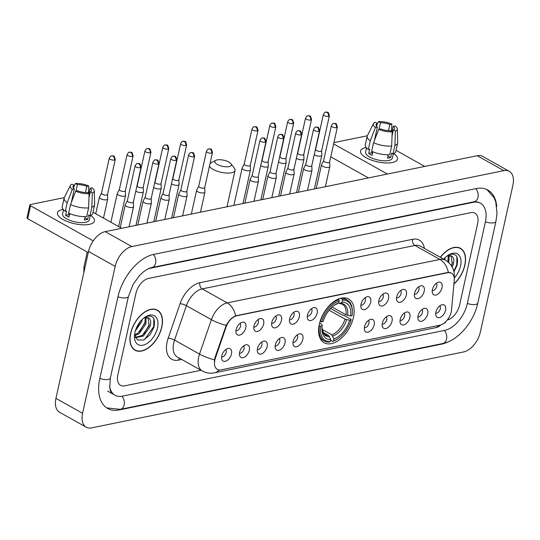 <?xml version="1.0" encoding="UTF-8"?>
<svg xmlns="http://www.w3.org/2000/svg" width="540" height="540" viewBox="0 0 540 540"><rect width="100%" height="100%" fill="white"/><g stroke="black" fill="none" stroke-linecap="round" stroke-linejoin="round"><path stroke-width="0.81" d="M353.444 317.399A25.07 14.803 119.2 0 0 348.624 299.012A25.07 14.803 119.2 0 0 319.302 324.365A25.07 14.803 119.2 0 0 324.128 342.752A25.07 14.803 119.2 0 0 353.444 317.399M414.551 293.234A7.094 4.192 -60.8 0 1 420.889 285.788A7.094 4.192 -60.8 0 1 424.211 291.263A7.094 4.192 -60.8 0 1 419.553 298.046A7.094 4.192 -60.8 0 1 414.659 296.912A7.094 4.192 -60.8 0 1 414.551 293.234M414.382 294.253A4.259 2.511 119.2 0 0 418.945 289.791A4.259 2.511 119.2 0 0 418.48 286.936M396.704 296.879A7.094 4.192 -60.8 0 1 403.043 289.426A7.094 4.192 -60.8 0 1 406.37 294.901A7.094 4.192 -60.8 0 1 401.713 301.691A7.094 4.192 -60.8 0 1 396.819 300.55A7.094 4.192 -60.8 0 1 396.704 296.879M396.542 297.898A4.259 2.511 119.2 0 0 401.105 293.436A4.259 2.511 119.2 0 0 400.633 290.581M378.864 300.517A7.094 4.192 -60.8 0 1 385.202 293.072A7.094 4.192 -60.8 0 1 388.523 298.546A7.094 4.192 -60.8 0 1 383.873 305.329A7.094 4.192 -60.8 0 1 378.972 304.196A7.094 4.192 -60.8 0 1 378.864 300.517M378.695 301.536A4.259 2.511 119.2 0 0 383.265 297.074A4.259 2.511 119.2 0 0 382.793 294.219M361.024 304.162A7.094 4.192 -60.8 0 1 367.362 296.716A7.094 4.192 -60.8 0 1 370.683 302.184A7.094 4.192 -60.8 0 1 366.026 308.975A7.094 4.192 -60.8 0 1 361.132 307.834A7.094 4.192 -60.8 0 1 361.024 304.162M360.855 305.181A4.259 2.511 119.2 0 0 365.418 300.719A4.259 2.511 119.2 0 0 364.952 297.864M307.496 315.083A7.094 4.192 -60.8 0 1 313.834 307.638A7.094 4.192 -60.8 0 1 317.156 313.112A7.094 4.192 -60.8 0 1 312.505 319.896A7.094 4.192 -60.8 0 1 307.604 318.762A7.094 4.192 -60.8 0 1 307.496 315.083M307.328 316.103A4.259 2.511 119.2 0 0 311.897 311.641A4.259 2.511 119.2 0 0 311.425 308.792M289.649 318.728A7.094 4.192 -60.8 0 1 295.994 311.283A7.094 4.192 -60.8 0 1 299.315 316.757A7.094 4.192 -60.8 0 1 294.658 323.541A7.094 4.192 -60.8 0 1 289.764 322.4A7.094 4.192 -60.8 0 1 289.649 318.728M289.487 319.748A4.259 2.511 119.2 0 0 294.05 315.286A4.259 2.511 119.2 0 0 293.584 312.431M271.809 322.367A7.094 4.192 -60.8 0 1 278.147 314.921A7.094 4.192 -60.8 0 1 281.475 320.396A7.094 4.192 -60.8 0 1 276.818 327.186A7.094 4.192 -60.8 0 1 271.924 326.045A7.094 4.192 -60.8 0 1 271.809 322.367M271.647 323.393A4.259 2.511 119.2 0 0 276.21 318.924A4.259 2.511 119.2 0 0 275.738 316.076M253.969 326.012A7.094 4.192 -60.8 0 1 260.307 318.566A7.094 4.192 -60.8 0 1 263.628 324.041A7.094 4.192 -60.8 0 1 258.977 330.824A7.094 4.192 -60.8 0 1 254.077 329.69A7.094 4.192 -60.8 0 1 253.969 326.012M253.8 327.031A4.259 2.511 119.2 0 0 258.37 322.569A4.259 2.511 119.2 0 0 257.897 319.714M236.129 329.656A7.094 4.192 -60.8 0 1 242.467 322.204A7.094 4.192 -60.8 0 1 245.788 327.679A7.094 4.192 -60.8 0 1 241.13 334.469A7.094 4.192 -60.8 0 1 236.237 333.329A7.094 4.192 -60.8 0 1 236.129 329.656M235.96 330.676A4.259 2.511 119.2 0 0 240.523 326.214A4.259 2.511 119.2 0 0 240.057 323.359M432.392 289.589A7.094 4.192 -60.8 0 1 438.73 282.143A7.094 4.192 -60.8 0 1 442.051 287.618A7.094 4.192 -60.8 0 1 437.4 294.408A7.094 4.192 -60.8 0 1 432.5 293.267A7.094 4.192 -60.8 0 1 432.392 289.589M432.223 290.615A4.259 2.511 119.2 0 0 436.793 286.146A4.259 2.511 119.2 0 0 436.32 283.298M418.061 315.819A7.094 4.192 -60.8 0 1 424.4 308.367A7.094 4.192 -60.8 0 1 427.721 313.841A7.094 4.192 -60.8 0 1 423.063 320.632A7.094 4.192 -60.8 0 1 418.169 319.491A7.094 4.192 -60.8 0 1 418.061 315.819M417.893 316.838A4.259 2.511 119.2 0 0 422.456 312.377A4.259 2.511 119.2 0 0 421.99 309.521M400.214 319.457A7.094 4.192 -60.8 0 1 406.559 312.012A7.094 4.192 -60.8 0 1 409.88 317.486A7.094 4.192 -60.8 0 1 405.223 324.27A7.094 4.192 -60.8 0 1 400.329 323.136A7.094 4.192 -60.8 0 1 400.214 319.457M400.052 320.476A4.259 2.511 119.2 0 0 404.615 316.015A4.259 2.511 119.2 0 0 404.15 313.16M382.374 323.102A7.094 4.192 -60.8 0 1 388.712 315.657A7.094 4.192 -60.8 0 1 392.04 321.125A7.094 4.192 -60.8 0 1 387.382 327.915A7.094 4.192 -60.8 0 1 382.489 326.774A7.094 4.192 -60.8 0 1 382.374 323.102M382.205 324.122A4.259 2.511 119.2 0 0 386.775 319.66A4.259 2.511 119.2 0 0 386.303 316.805M364.534 326.74A7.094 4.192 -60.8 0 1 370.872 319.295A7.094 4.192 -60.8 0 1 374.193 324.769A7.094 4.192 -60.8 0 1 369.542 331.553A7.094 4.192 -60.8 0 1 364.642 330.419A7.094 4.192 -60.8 0 1 364.534 326.74M364.365 327.76A4.259 2.511 119.2 0 0 368.935 323.298A4.259 2.511 119.2 0 0 368.462 320.45M293.166 341.307A7.094 4.192 -60.8 0 1 299.504 333.862A7.094 4.192 -60.8 0 1 302.825 339.336A7.094 4.192 -60.8 0 1 298.168 346.127A7.094 4.192 -60.8 0 1 293.274 344.986A7.094 4.192 -60.8 0 1 293.166 341.307M292.997 342.333A4.259 2.511 119.2 0 0 297.56 337.865A4.259 2.511 119.2 0 0 297.094 335.016M275.319 344.952A7.094 4.192 -60.8 0 1 281.664 337.507A7.094 4.192 -60.8 0 1 284.985 342.981A7.094 4.192 -60.8 0 1 280.328 349.765A7.094 4.192 -60.8 0 1 275.434 348.631A7.094 4.192 -60.8 0 1 275.319 344.952M275.157 345.971A4.259 2.511 119.2 0 0 279.72 341.51A4.259 2.511 119.2 0 0 279.254 338.654M257.479 348.597A7.094 4.192 -60.8 0 1 263.817 341.145A7.094 4.192 -60.8 0 1 267.138 346.619A7.094 4.192 -60.8 0 1 262.487 353.41A7.094 4.192 -60.8 0 1 257.594 352.269A7.094 4.192 -60.8 0 1 257.479 348.597M257.31 349.616A4.259 2.511 119.2 0 0 261.88 345.154A4.259 2.511 119.2 0 0 261.407 342.299M239.638 352.235A7.094 4.192 -60.8 0 1 245.977 344.79A7.094 4.192 -60.8 0 1 249.298 350.264A7.094 4.192 -60.8 0 1 244.647 357.048A7.094 4.192 -60.8 0 1 239.747 355.914A7.094 4.192 -60.8 0 1 239.638 352.235M239.47 353.255A4.259 2.511 119.2 0 0 244.04 348.793A4.259 2.511 119.2 0 0 243.567 345.938M221.792 355.88A7.094 4.192 -60.8 0 1 228.137 348.435A7.094 4.192 -60.8 0 1 231.458 353.902A7.094 4.192 -60.8 0 1 226.8 360.693A7.094 4.192 -60.8 0 1 221.906 359.552A7.094 4.192 -60.8 0 1 221.792 355.88M221.63 356.9A4.259 2.511 119.2 0 0 226.193 352.438A4.259 2.511 119.2 0 0 225.727 349.582M435.901 312.174A7.094 4.192 -60.8 0 1 442.24 304.729A7.094 4.192 -60.8 0 1 445.561 310.203A7.094 4.192 -60.8 0 1 440.91 316.987A7.094 4.192 -60.8 0 1 436.016 315.853A7.094 4.192 -60.8 0 1 435.901 312.174M435.733 313.193A4.259 2.511 119.2 0 0 440.303 308.732A4.259 2.511 119.2 0 0 439.83 305.876M451.555 309.805A12.771 7.54 -60.8 0 1 451.238 311.789A12.771 7.54 -60.8 0 1 439.972 325.168L220.968 369.873A12.771 7.54 -60.8 0 1 217.303 369.414A12.771 7.54 -60.8 0 1 215.419 358.007L226.064 327.119A12.771 7.54 -60.8 0 1 236.756 315.785L447.808 272.7A12.771 7.54 -60.8 0 1 451.474 273.159A12.771 7.54 -60.8 0 1 454.241 280.543L451.555 309.805M453.924 284.047A22.936 13.547 119.2 0 0 464.9 265.133A22.936 13.547 119.2 0 0 460.485 248.306A22.936 13.547 119.2 0 0 440.33 257.303M161.838 326.99A22.936 13.547 119.2 0 0 157.424 310.169A22.936 13.547 119.2 0 0 130.599 333.369A22.936 13.547 119.2 0 0 135.007 350.197A22.936 13.547 119.2 0 0 161.838 326.99M214.292 361.591L214.94 357.737L226.22 325.357C228.818 320.591 231.944 317.412 235.609 315.839L447.478 272.518L451.292 273.058M117.842 374.942A14.189 8.377 119.2 0 0 120.575 385.351A14.189 8.377 119.2 0 0 124.646 385.857L201.035 370.264L124.646 385.857A14.189 8.377 119.2 0 1 120.575 385.351A14.189 8.377 119.2 0 1 117.842 374.942L135.938 293.308L117.842 374.942M447.572 319.923A14.189 8.377 119.2 0 0 459.554 305.188L477.65 223.56A14.189 8.377 119.2 0 0 474.923 213.151A14.189 8.377 119.2 0 0 470.846 212.645L148.46 278.451A14.189 8.377 119.2 0 0 135.938 293.308A14.189 8.377 119.2 0 1 148.46 278.451L470.846 212.645A14.189 8.377 119.2 0 1 474.923 213.151A14.189 8.377 119.2 0 1 477.65 223.56L459.554 305.188A14.189 8.377 119.2 0 1 447.572 319.923M133.751 349.319A22.936 13.547 119.2 0 0 134.156 349.448M453.944 283.824A22.7 13.405 119.2 0 0 464.738 265.167A22.7 13.405 119.2 0 0 460.37 248.515A22.7 13.405 119.2 0 0 440.451 257.377M445.244 257.607L444.764 259.787M449.084 255.609L448.828 262.67M448.274 255.724L447.856 261.819M447.066 255.919L451.69 256.122A11.826 6.986 119.2 0 0 446.864 256.176M452.216 267.104L453.256 264.398C454.322 260.24 453.803 257.479 451.69 256.122L451.724 256.135M451.143 255.872L452.203 263.803L451.467 265.835M453.944 271.796L457.029 265.37C458.669 256.507 456.138 252.923 449.442 254.617L448.207 255.211M454.235 278.073A16.551 9.774 119.2 0 0 460.553 266.018A16.551 9.774 119.2 0 0 448.544 254.981A16.551 9.774 119.2 0 0 443.745 259.22M456.874 256.79L456.793 264.688L453.809 271.222M452.527 262.447L451.346 265.653M448.301 260.078L447.755 261.738M365.681 147.616A18.92 6.932 -167.5 0 1 366.208 147.514A18.92 6.932 -167.5 0 0 365.681 147.616A18.92 6.932 -167.5 0 0 364.473 156.688A18.92 6.932 -167.5 0 0 391.487 162.682A18.92 6.932 -167.5 0 0 392.324 162.533A18.92 6.932 -167.5 0 1 371.365 160.063A18.92 6.932 -167.5 0 1 360.531 150.977A18.92 6.932 -167.5 0 1 365.681 147.616M393.788 153.63A18.92 6.932 -167.5 0 1 392.324 162.533A18.92 6.932 -167.5 0 0 397.474 159.165A18.92 6.932 -167.5 0 0 393.788 153.63M424.751 166.421L396.036 150.336M333.936 142.594L367.349 135.769M387.396 174.042L333.639 143.944M330.777 156.83L368.429 177.917M379.013 129.269L380.45 122.776A9.457 3.463 -167.5 0 1 389.86 124.511L388.503 130.646M392.006 131.706L393.188 126.374A9.457 3.463 -167.5 0 1 394.524 128.763A9.457 3.463 -167.5 0 1 393.35 129.998L392.033 135.925M371.702 152.712A9.457 3.463 -167.5 0 1 372.053 152.631A9.457 3.463 -167.5 0 1 372.654 152.53M393.329 153.833L392.391 158.038A13.716 5.022 -167.5 0 1 388.658 160.481A13.716 5.022 -167.5 0 1 373.464 158.692A13.716 5.022 -167.5 0 1 365.614 152.105L366.545 147.893M393.188 126.374L395.172 125.969A12.299 4.502 -167.5 0 1 397.332 128.959L397.717 142.459A15.606 5.717 -167.5 0 1 397.67 142.985L395.766 151.578A15.606 5.717 -167.5 0 1 392.999 153.954L391.649 153.198L390.697 157.491A13.716 5.022 -167.5 0 1 389.232 157.903A13.716 5.022 -167.5 0 1 387.477 158.146L388.24 154.71M374.375 140.643L377.386 127.055L375.408 127.46L370.258 140.819L368.354 149.411L369.664 149.141L368.712 153.441A13.716 5.022 -167.5 0 0 372.04 155.304L372.823 151.767M389.779 154.609A15.606 5.717 -167.5 0 1 371.689 151.274L373.592 142.681L378.736 129.323L380.72 128.918A9.457 3.463 -167.5 0 0 390.13 130.653L392.175 131.8L391.682 146.016L389.779 154.609M368.354 149.411A15.606 5.717 -167.5 0 1 365.29 144.821L367.193 136.228A15.606 5.717 -167.5 0 1 367.369 135.729L373.424 123.66A12.299 4.502 -167.5 0 1 375.185 122.283L377.231 123.431L376.596 126.286M392.999 153.954L394.902 145.361L395.395 131.146L393.35 129.998M397.67 142.985A15.606 5.717 -167.5 0 1 394.902 145.361M391.682 146.016A15.606 5.717 -167.5 0 1 373.592 142.681M370.258 140.819A15.606 5.717 -167.5 0 1 367.193 136.228M397.332 128.959A12.299 4.502 -167.5 0 1 395.395 131.146M392.175 131.8A12.299 4.502 -167.5 0 1 378.736 129.323M375.408 127.46A12.299 4.502 -167.5 0 1 373.424 123.66M377.386 127.055A9.457 3.463 -167.5 0 1 376.056 124.666A9.457 3.463 -167.5 0 1 377.231 123.431M380.45 122.776L378.405 121.628L376.886 124.976M378.405 121.628A12.299 4.502 -167.5 0 1 391.844 124.106L389.86 124.511M391.507 131.429L391.844 124.106M371.986 151.409L371.675 152.834A9.457 3.463 12.5 0 0 372.458 153.4M390.697 157.491L387.963 155.959M371.675 152.834L368.712 153.441M130.754 333.335A22.7 13.405 119.2 0 0 135.122 349.988A22.7 13.405 119.2 0 0 161.676 327.024A22.7 13.405 119.2 0 0 157.309 310.372A22.7 13.405 119.2 0 0 130.754 333.335M142.182 319.471L141.737 321.523L135.338 330.953M146.023 317.466L145.969 323.892L139.178 333.619L134.723 335.644M145.213 317.588L144.909 323.298L138.119 333.025L134.582 334.834M144.005 317.783L148.628 317.979A11.826 6.986 119.2 0 0 143.802 318.04M135.419 337.662L143.404 335.988L150.194 326.255C151.268 322.103 150.741 319.343 148.628 317.979L148.662 317.999M148.082 317.729L149.141 325.667L142.344 335.394L135.284 337.372M140.609 321.165L136.12 328.691M134.568 334.726L137.572 339.998L143.572 340.018L149.891 334.976L153.968 327.233C155.608 318.371 153.077 314.786 146.381 316.474L145.152 317.075M157.491 327.881A16.551 9.774 119.2 0 0 145.483 316.845A16.551 9.774 119.2 0 0 134.946 332.485A16.551 9.774 119.2 0 0 134.46 336.528A16.551 9.774 119.2 0 0 144.477 344.756A16.551 9.774 119.2 0 0 157.491 327.881M153.819 318.647L153.731 326.545L144.626 339.518M149.465 324.304L143.802 334.193M145.24 321.941L139.57 331.823M140.393 321.428L136.202 328.489M217.087 159.901A8.512 3.119 12.5 0 0 215.71 160.367A8.512 3.119 12.5 0 0 218.187 164.903A8.512 3.119 12.5 0 0 229.075 166.617A8.512 3.119 12.5 0 0 230.985 163.755A8.512 3.119 12.5 0 0 217.087 159.901M230.985 163.755L234.428 168.325A13.244 4.853 -167.5 0 1 235.055 170.424A13.244 4.853 -167.5 0 1 231.451 172.773A13.244 4.853 -167.5 0 1 218.592 171.646A13.244 4.853 -167.5 0 1 209.459 166.199M210.074 163.424A13.244 4.853 -167.5 0 1 210.661 163.053L215.71 160.367M340.747 298.262L342.016 298.978L342.495 300.213A22.511 13.298 119.2 0 1 352.363 312.248A22.511 13.298 119.2 0 1 352.094 315.623L350.608 315.927A20.338 12.008 119.2 0 0 342.05 302.204L340.106 303.318L338.425 303.095M332.12 307.064L345.971 314.82L350.608 315.927M330.676 308.482L342.785 315.259L344 315.421L351.128 319.41L351.142 319.916A22.511 13.298 119.2 0 1 337.372 339.019L336.744 339.41A23.456 13.858 119.2 0 1 332.62 341.381L330.548 340.22M319.343 325.904A23.456 13.858 119.2 0 0 324.25 340.976A23.456 13.858 119.2 0 0 329.4 342.036L330.257 341.55A22.511 13.298 119.2 0 1 320.652 326.14L319.032 325.728M320.072 321.482L321.604 321.847A22.511 13.298 119.2 0 1 339.275 300.875L338.796 299.632A23.456 13.858 119.2 0 0 320.294 321.604M338.796 299.632L338.04 299.207M352.363 312.248L352.363 311.513A23.456 13.858 119.2 0 0 347.173 300.038A23.456 13.858 119.2 0 0 342.016 298.978M320.652 326.14L322.144 325.836A20.338 12.008 119.2 0 0 321.935 328.678A20.338 12.008 119.2 0 0 330.696 339.559L330.257 341.55M339.275 300.875L338.83 302.859A20.338 12.008 119.2 0 0 335.475 304.493A20.338 12.008 119.2 0 0 323.096 321.543L321.604 321.847M342.05 302.204L342.495 300.213M330.696 339.559L328.583 335.455L323.021 332.336M319.653 322.954L322.103 324.689L322.144 325.836M336.515 304.121L338.83 302.859M347.625 315.38A18.191 10.746 119.2 0 0 340.106 303.318L339.518 303.487L342.238 304.108A17.496 10.334 119.2 0 1 345.971 314.82M332.62 341.381L333.477 340.889A22.511 13.298 119.2 0 0 337.372 339.019M333.477 340.889L333.916 338.904A20.338 12.008 119.2 0 0 349.65 320.22L351.142 319.916M322.103 329.366L331.803 334.8L333.916 338.904M349.65 320.22L345.019 319.113L329.144 310.223M314.226 154.663A4.259 1.559 12.5 0 0 314.766 155.014A4.259 1.559 12.5 0 0 320.666 156.101A4.259 1.559 12.5 0 0 321.82 155.338A4.259 1.559 12.5 0 0 321.833 155.189L321.631 150.734M315.657 149.351A3.071 1.127 12.5 0 0 315.617 149.459A3.071 1.127 12.5 0 0 316.528 150.552A3.071 1.127 12.5 0 0 320.78 151.335A3.071 1.127 12.5 0 0 321.617 150.788A3.071 1.127 12.5 0 0 321.631 150.68M296.386 158.308A4.259 1.559 12.5 0 0 296.926 158.652A4.259 1.559 12.5 0 0 302.819 159.739A4.259 1.559 12.5 0 0 303.98 158.983A4.259 1.559 12.5 0 0 303.993 158.828L303.791 154.379M297.817 152.996A3.071 1.127 12.5 0 0 297.776 153.097A3.071 1.127 12.5 0 0 298.681 154.19A3.071 1.127 12.5 0 0 302.94 154.98A3.071 1.127 12.5 0 0 303.777 154.433A3.071 1.127 12.5 0 0 303.791 154.319M278.539 161.946A4.259 1.559 12.5 0 0 279.086 162.297A4.259 1.559 12.5 0 0 284.978 163.384A4.259 1.559 12.5 0 0 286.139 162.628A4.259 1.559 12.5 0 0 286.153 162.472L285.95 158.018M279.97 156.634A3.071 1.127 12.5 0 0 279.936 156.742A3.071 1.127 12.5 0 0 280.841 157.835A3.071 1.127 12.5 0 0 285.1 158.618A3.071 1.127 12.5 0 0 285.937 158.072A3.071 1.127 12.5 0 0 285.944 157.964M260.699 165.591A4.259 1.559 12.5 0 0 261.238 165.935A4.259 1.559 12.5 0 0 267.138 167.022A4.259 1.559 12.5 0 0 268.292 166.266A4.259 1.559 12.5 0 0 268.306 166.111L268.103 161.663M262.13 160.279A3.071 1.127 12.5 0 0 262.089 160.387A3.071 1.127 12.5 0 0 263 161.474A3.071 1.127 12.5 0 0 267.26 162.263A3.071 1.127 12.5 0 0 268.097 161.717A3.071 1.127 12.5 0 0 268.103 161.602M244.262 163.971L242.197 167.92A4.259 1.559 12.5 0 0 242.143 168.068A4.259 1.559 12.5 0 0 243.398 169.58A4.259 1.559 12.5 0 0 249.298 170.667A4.259 1.559 12.5 0 0 250.452 169.911A4.259 1.559 12.5 0 0 250.466 169.756L250.263 165.301M244.289 163.924A3.071 1.127 12.5 0 0 244.249 164.025A3.071 1.127 12.5 0 0 245.153 165.119A3.071 1.127 12.5 0 0 249.413 165.901A3.071 1.127 12.5 0 0 250.25 165.355A3.071 1.127 12.5 0 0 250.263 165.247M171.491 183.796A4.259 1.559 12.5 0 0 172.031 184.147A4.259 1.559 12.5 0 0 177.923 185.234A4.259 1.559 12.5 0 0 179.084 184.478A4.259 1.559 12.5 0 0 179.098 184.322L178.895 179.867M172.922 178.49A3.071 1.127 12.5 0 0 172.881 178.591A3.071 1.127 12.5 0 0 173.785 179.685A3.071 1.127 12.5 0 0 178.045 180.468A3.071 1.127 12.5 0 0 178.882 179.921A3.071 1.127 12.5 0 0 178.888 179.813M153.644 187.441A4.259 1.559 12.5 0 0 154.19 187.792A4.259 1.559 12.5 0 0 160.083 188.879A4.259 1.559 12.5 0 0 161.244 188.116A4.259 1.559 12.5 0 0 161.258 187.967L161.055 183.512M155.075 182.129A3.071 1.127 12.5 0 0 155.041 182.237A3.071 1.127 12.5 0 0 155.945 183.33A3.071 1.127 12.5 0 0 160.205 184.113A3.071 1.127 12.5 0 0 161.042 183.566A3.071 1.127 12.5 0 0 161.048 183.458M135.803 191.086A4.259 1.559 12.5 0 0 136.343 191.43A4.259 1.559 12.5 0 0 142.243 192.517A4.259 1.559 12.5 0 0 143.397 191.761A4.259 1.559 12.5 0 0 143.411 191.606L143.208 187.157M137.234 185.774A3.071 1.127 12.5 0 0 137.194 185.875A3.071 1.127 12.5 0 0 138.105 186.968A3.071 1.127 12.5 0 0 142.364 187.758A3.071 1.127 12.5 0 0 143.195 187.211A3.071 1.127 12.5 0 0 143.208 187.097M119.367 189.466L117.302 193.415A4.259 1.559 12.5 0 0 117.248 193.563A4.259 1.559 12.5 0 0 118.503 195.075A4.259 1.559 12.5 0 0 124.396 196.162A4.259 1.559 12.5 0 0 125.557 195.406A4.259 1.559 12.5 0 0 125.57 195.251L125.368 190.796M119.394 189.412A3.071 1.127 12.5 0 0 119.353 189.52A3.071 1.127 12.5 0 0 120.258 190.613A3.071 1.127 12.5 0 0 124.517 191.396A3.071 1.127 12.5 0 0 125.354 190.85A3.071 1.127 12.5 0 0 125.368 190.742M101.52 193.111L99.455 197.06A4.259 1.559 12.5 0 0 99.4 197.201A4.259 1.559 12.5 0 0 100.663 198.713A4.259 1.559 12.5 0 0 106.556 199.8A4.259 1.559 12.5 0 0 107.717 199.044A4.259 1.559 12.5 0 0 107.73 198.889L107.528 194.441M101.547 193.057A3.071 1.127 12.5 0 0 101.513 193.165A3.071 1.127 12.5 0 0 102.418 194.251A3.071 1.127 12.5 0 0 106.677 195.041A3.071 1.127 12.5 0 0 107.514 194.495A3.071 1.127 12.5 0 0 107.521 194.38M323.622 160.697L321.557 164.646A4.259 1.559 12.5 0 0 321.503 164.794A4.259 1.559 12.5 0 0 322.765 166.306A4.259 1.559 12.5 0 0 328.658 167.393A4.259 1.559 12.5 0 0 329.819 166.637A4.259 1.559 12.5 0 0 329.832 166.482L329.63 162.027M323.649 160.643A3.071 1.127 12.5 0 0 323.615 160.751A3.071 1.127 12.5 0 0 324.52 161.845A3.071 1.127 12.5 0 0 328.779 162.628A3.071 1.127 12.5 0 0 329.616 162.081A3.071 1.127 12.5 0 0 329.623 161.973M305.782 164.342L303.716 168.291A4.259 1.559 12.5 0 0 303.662 168.433A4.259 1.559 12.5 0 0 304.918 169.945A4.259 1.559 12.5 0 0 310.817 171.031A4.259 1.559 12.5 0 0 311.978 170.275A4.259 1.559 12.5 0 0 311.985 170.12L311.783 165.672M305.809 164.288A3.071 1.127 12.5 0 0 305.768 164.396A3.071 1.127 12.5 0 0 306.68 165.483A3.071 1.127 12.5 0 0 310.939 166.273A3.071 1.127 12.5 0 0 311.776 165.726A3.071 1.127 12.5 0 0 311.783 165.611M287.942 167.981L285.876 171.929A4.259 1.559 12.5 0 0 285.822 172.078A4.259 1.559 12.5 0 0 287.078 173.59A4.259 1.559 12.5 0 0 292.977 174.677A4.259 1.559 12.5 0 0 294.131 173.921A4.259 1.559 12.5 0 0 294.145 173.765L293.942 169.31M287.969 167.933A3.071 1.127 12.5 0 0 287.928 168.035A3.071 1.127 12.5 0 0 288.839 169.128A3.071 1.127 12.5 0 0 293.092 169.911A3.071 1.127 12.5 0 0 293.929 169.364A3.071 1.127 12.5 0 0 293.942 169.256M270.101 171.626L268.036 175.574A4.259 1.559 12.5 0 0 267.982 175.716A4.259 1.559 12.5 0 0 269.237 177.228A4.259 1.559 12.5 0 0 275.13 178.315A4.259 1.559 12.5 0 0 276.291 177.559A4.259 1.559 12.5 0 0 276.305 177.404L276.102 172.955M270.122 171.572A3.071 1.127 12.5 0 0 270.088 171.68A3.071 1.127 12.5 0 0 270.992 172.773A3.071 1.127 12.5 0 0 275.252 173.556A3.071 1.127 12.5 0 0 276.089 173.009A3.071 1.127 12.5 0 0 276.095 172.894M252.254 175.264L250.189 179.213A4.259 1.559 12.5 0 0 250.135 179.361A4.259 1.559 12.5 0 0 251.397 180.873A4.259 1.559 12.5 0 0 257.29 181.96A4.259 1.559 12.5 0 0 258.451 181.204A4.259 1.559 12.5 0 0 258.464 181.049L258.262 176.594M252.281 175.216A3.071 1.127 12.5 0 0 252.241 175.318A3.071 1.127 12.5 0 0 253.152 176.411A3.071 1.127 12.5 0 0 257.411 177.194A3.071 1.127 12.5 0 0 258.248 176.648A3.071 1.127 12.5 0 0 258.255 176.54M198.727 186.192L196.661 190.141A4.259 1.559 12.5 0 0 196.607 190.289A4.259 1.559 12.5 0 0 197.87 191.801A4.259 1.559 12.5 0 0 203.762 192.888A4.259 1.559 12.5 0 0 204.923 192.132A4.259 1.559 12.5 0 0 204.937 191.977L204.734 187.522M198.754 186.138A3.071 1.127 12.5 0 0 198.72 186.246A3.071 1.127 12.5 0 0 199.625 187.34A3.071 1.127 12.5 0 0 203.884 188.123A3.071 1.127 12.5 0 0 204.721 187.576A3.071 1.127 12.5 0 0 204.728 187.468M180.887 189.83L178.821 193.786A4.259 1.559 12.5 0 0 178.767 193.928A4.259 1.559 12.5 0 0 180.023 195.44A4.259 1.559 12.5 0 0 185.922 196.526A4.259 1.559 12.5 0 0 187.076 195.77A4.259 1.559 12.5 0 0 187.09 195.615L186.887 191.167M180.913 189.783A3.071 1.127 12.5 0 0 180.873 189.884A3.071 1.127 12.5 0 0 181.784 190.978A3.071 1.127 12.5 0 0 186.044 191.768A3.071 1.127 12.5 0 0 186.881 191.221A3.071 1.127 12.5 0 0 186.887 191.106M163.046 193.475L160.981 197.424A4.259 1.559 12.5 0 0 160.927 197.573A4.259 1.559 12.5 0 0 162.182 199.085A4.259 1.559 12.5 0 0 168.075 200.171A4.259 1.559 12.5 0 0 169.236 199.415A4.259 1.559 12.5 0 0 169.25 199.26L169.047 194.805M163.073 193.421A3.071 1.127 12.5 0 0 163.033 193.529A3.071 1.127 12.5 0 0 163.937 194.623A3.071 1.127 12.5 0 0 168.197 195.406A3.071 1.127 12.5 0 0 169.034 194.859A3.071 1.127 12.5 0 0 169.047 194.751M145.199 197.12L143.134 201.069A4.259 1.559 12.5 0 0 143.087 201.211A4.259 1.559 12.5 0 0 144.342 202.723A4.259 1.559 12.5 0 0 150.235 203.81A4.259 1.559 12.5 0 0 151.396 203.054A4.259 1.559 12.5 0 0 151.409 202.898L151.207 198.45M145.226 197.066A3.071 1.127 12.5 0 0 145.192 197.174A3.071 1.127 12.5 0 0 146.097 198.261A3.071 1.127 12.5 0 0 150.356 199.051A3.071 1.127 12.5 0 0 151.193 198.504A3.071 1.127 12.5 0 0 151.2 198.389M127.359 200.759L125.294 204.707A4.259 1.559 12.5 0 0 125.24 204.856A4.259 1.559 12.5 0 0 126.495 206.368A4.259 1.559 12.5 0 0 132.394 207.454A4.259 1.559 12.5 0 0 133.556 206.699A4.259 1.559 12.5 0 0 133.562 206.543L133.36 202.088M127.386 200.711A3.071 1.127 12.5 0 0 127.346 200.812A3.071 1.127 12.5 0 0 128.257 201.906A3.071 1.127 12.5 0 0 132.516 202.689A3.071 1.127 12.5 0 0 133.353 202.142A3.071 1.127 12.5 0 0 133.36 202.034M62.62 209.473A18.92 6.932 -167.5 0 1 63.146 209.372A18.92 6.932 -167.5 0 0 62.62 209.473A18.92 6.932 -167.5 0 0 61.412 218.552A18.92 6.932 -167.5 0 0 88.425 224.539A18.92 6.932 -167.5 0 0 89.262 224.39A18.92 6.932 -167.5 0 1 68.303 221.92A18.92 6.932 -167.5 0 1 57.47 212.841A18.92 6.932 -167.5 0 1 62.62 209.473M90.733 215.487A18.92 6.932 -167.5 0 1 89.262 224.39A18.92 6.932 -167.5 0 0 94.412 221.029A18.92 6.932 -167.5 0 0 90.733 215.487M121.696 228.278L92.975 212.2M29.855 204.95A2.363 0.864 12.5 0 0 30.557 205.787L27.695 218.68A2.363 0.864 -167.5 0 1 27 217.836L29.855 204.95A2.363 0.864 12.5 0 1 30.503 204.532L64.287 197.633M93.211 240.874L30.557 205.787M27.695 218.68L88.27 252.599M75.951 191.133L77.389 184.64A9.457 3.463 -167.5 0 1 86.798 186.374L85.442 192.51M88.945 193.57L90.133 188.237A9.457 3.463 -167.5 0 1 91.463 190.627A9.457 3.463 -167.5 0 1 90.288 191.862L88.972 197.782M68.641 214.576A9.457 3.463 -167.5 0 1 68.999 214.495A9.457 3.463 -167.5 0 1 69.593 214.394M90.268 215.69L89.33 219.901A13.716 5.022 -167.5 0 1 85.597 222.338A13.716 5.022 -167.5 0 1 70.403 220.55A13.716 5.022 -167.5 0 1 62.552 213.962L63.484 209.756M90.133 188.237L92.111 187.832A12.299 4.502 -167.5 0 1 94.27 190.822L94.655 204.316A15.606 5.717 -167.5 0 1 94.608 204.842L92.705 213.435A15.606 5.717 -167.5 0 1 89.937 215.811L88.587 215.055L87.635 219.355A13.716 5.022 -167.5 0 1 86.171 219.76A13.716 5.022 -167.5 0 1 84.416 220.01L85.178 216.567M71.314 202.507L74.324 188.919L72.347 189.324L67.203 202.675L65.293 211.268L66.602 211.005L65.651 215.298A13.716 5.022 -167.5 0 0 68.978 217.168L69.761 213.631M86.717 216.472A15.606 5.717 -167.5 0 1 68.627 213.138L70.531 204.545L75.674 191.187L77.659 190.782A9.457 3.463 -167.5 0 0 87.068 192.517L89.114 193.664L88.621 207.88L86.717 216.472M65.293 211.268A15.606 5.717 -167.5 0 1 62.228 206.678L64.132 198.085A15.606 5.717 -167.5 0 1 64.314 197.586L70.362 185.524A12.299 4.502 -167.5 0 1 72.124 184.147L74.169 185.294L73.535 188.143M89.937 215.811L91.841 207.218L92.333 193.003L90.288 191.862M94.608 204.842A15.606 5.717 -167.5 0 1 91.841 207.218M88.621 207.88A15.606 5.717 -167.5 0 1 70.531 204.545M67.203 202.675A15.606 5.717 -167.5 0 1 64.132 198.085M94.27 190.822A12.299 4.502 -167.5 0 1 92.333 193.003M89.114 193.664A12.299 4.502 -167.5 0 1 75.674 191.187M72.347 189.324A12.299 4.502 -167.5 0 1 70.362 185.524M74.324 188.919A9.457 3.463 -167.5 0 1 72.995 186.529A9.457 3.463 -167.5 0 1 74.169 185.294M77.389 184.64L75.344 183.492L73.825 186.84M75.344 183.492A12.299 4.502 -167.5 0 1 88.783 185.969L86.798 186.374M88.445 193.286L88.783 185.969M68.924 213.273L68.614 214.697A9.457 3.463 12.5 0 0 69.397 215.264M87.635 219.355L84.902 217.823M68.614 214.697L65.651 215.298M109.613 386.282A25.542 15.086 119.2 0 0 115.027 395.253A25.542 15.086 119.2 0 0 122.364 396.171L444.744 330.365A25.542 15.086 119.2 0 0 467.282 303.615L485.379 221.981A25.542 15.086 119.2 0 0 480.465 203.249A25.542 15.086 119.2 0 0 473.128 202.331L150.748 268.137A25.542 15.086 119.2 0 0 147.602 269.123M82.586 413.316A18.92 11.171 119.2 0 0 86.225 427.187A18.92 11.171 119.2 0 0 91.658 427.869L463.637 351.938A18.92 11.171 119.2 0 0 480.33 332.127L512.906 185.186A18.92 11.171 119.2 0 0 509.267 171.308A18.92 11.171 119.2 0 0 503.834 170.633L131.855 246.564A18.92 11.171 119.2 0 0 115.162 266.375L82.586 413.316L55.944 398.392A18.92 11.171 119.2 0 0 59.582 412.27L86.225 427.187M509.267 171.308L482.632 156.391A18.92 11.171 119.2 0 0 477.198 155.716L105.212 231.647A18.92 11.171 119.2 0 0 88.519 251.458L55.944 398.392M496.746 206.597A40.675 24.023 119.2 0 0 487.863 190.046A40.675 24.023 119.2 0 0 476.179 188.582L153.792 254.387A40.675 24.023 119.2 0 0 117.909 296.993L99.806 378.621A40.675 24.023 119.2 0 0 107.636 408.456A40.675 24.023 119.2 0 0 119.313 409.921L441.7 344.115A40.675 24.023 119.2 0 0 448.774 341.577M226.064 327.119L225.585 326.849M215.419 358.007L214.94 357.737M181.71 359.444L178.484 360.106A4.732 3.402 78.5 0 1 179.435 358.169M178.484 360.106A23.645 13.966 -60.8 0 1 167.137 341.908A23.645 13.966 -60.8 0 1 168.21 338.128L180.07 303.709A23.645 13.966 -60.8 0 1 199.861 282.724L412.587 239.301A23.645 13.966 -60.8 0 1 424.379 248.373M214.448 359.795A16.551 3.908 -161 0 1 199.523 354.078L174.548 340.092A18.92 11.171 119.2 0 0 173.691 343.116A18.92 11.171 119.2 0 0 177.329 356.994L202.304 370.98A18.92 11.171 -60.8 0 1 198.666 357.102A18.92 11.171 -60.8 0 1 199.523 354.078L211.383 319.66A18.92 11.171 -60.8 0 1 227.219 302.873L439.938 259.45A16.551 11.9 78.5 0 1 448.328 272.416M219.314 369.995A16.551 11.9 78.5 0 1 214.38 372.836L435.962 327.611A16.551 11.9 -101.5 0 0 440.674 324.986M235.609 315.839A16.551 11.9 -101.5 0 0 227.219 302.873L202.244 288.887A18.92 11.171 119.2 0 0 186.408 305.674L174.548 340.092A4.732 1.114 19 0 0 168.21 338.128M226.22 325.357A16.551 3.908 -161 0 1 211.383 319.66L186.408 305.674A4.732 1.114 19 0 0 180.07 303.709M454.228 277.999L454.282 277.452A16.551 8.039 -174.7 0 1 454.214 277.884M412.587 239.301A4.732 3.402 78.5 0 0 414.963 245.464L439.938 259.45A18.92 11.171 -60.8 0 1 445.372 260.125L420.397 246.146A18.92 11.171 119.2 0 0 414.963 245.464L202.244 288.887A4.732 3.402 78.5 0 1 199.861 282.724M328.583 335.455A17.496 10.334 119.2 0 1 325.134 334.645L323.629 333.315L321.962 327.8A18.191 10.746 119.2 0 0 329.623 336.751M336.886 303.98A18.191 10.746 119.2 0 0 334.746 304.972L336.69 304.074M332.843 336.089A18.191 10.746 119.2 0 0 346.673 319.673M331.803 334.8A17.496 10.334 119.2 0 0 345.019 319.113M328.536 116.363A3.071 1.127 12.5 0 0 329.373 115.817C327.915 110.363 327.881 112.88 325.755 112.138A3.071 2.207 -101.5 0 1 326.99 112.361A3.071 2.207 78.5 0 1 328.536 116.363A3.071 1.127 12.5 0 1 325.134 115.958A3.071 1.127 12.5 0 1 323.372 114.487L315.617 149.459M310.696 120.002A3.071 1.127 12.5 0 0 311.533 119.455C310.075 114.001 310.034 116.519 307.915 115.783A3.071 2.207 -101.5 0 1 309.15 115.999A3.071 2.207 78.5 0 1 310.696 120.002A3.071 1.127 12.5 0 1 307.287 119.603A3.071 1.127 12.5 0 1 305.525 118.125L297.776 153.097M292.849 123.647A3.071 1.127 12.5 0 0 293.686 123.1C292.228 117.646 292.194 120.164 290.075 119.421A3.071 2.207 -101.5 0 1 291.31 119.644A3.071 2.207 78.5 0 1 292.849 123.647A3.071 1.127 12.5 0 1 289.447 123.248A3.071 1.127 12.5 0 1 287.685 121.77L279.936 156.742M275.009 127.292A3.071 1.127 12.5 0 0 275.846 126.745C274.388 121.284 274.354 123.802 272.228 123.066A3.071 2.207 -101.5 0 1 273.463 123.282A3.071 2.207 78.5 0 1 275.009 127.292A3.071 1.127 12.5 0 1 271.607 126.886A3.071 1.127 12.5 0 1 269.845 125.408L262.089 160.387M257.168 130.93A3.071 1.127 12.5 0 0 258.005 130.383C256.547 124.929 256.507 127.447 254.387 126.704A3.071 2.207 -101.5 0 1 255.623 126.927A3.071 2.207 78.5 0 1 257.168 130.93A3.071 1.127 12.5 0 1 253.76 130.531A3.071 1.127 12.5 0 1 252.005 129.053L244.249 164.025M185.8 145.496A3.071 1.127 12.5 0 0 186.638 144.95C185.179 139.495 185.139 142.013 183.019 141.278A3.071 2.207 -101.5 0 1 184.255 141.494A3.071 2.207 78.5 0 1 185.8 145.496A3.071 1.127 12.5 0 1 182.392 145.098A3.071 1.127 12.5 0 1 180.63 143.62L172.881 178.591M167.954 149.141A3.071 1.127 12.5 0 0 168.791 148.595C167.333 143.141 167.299 145.658 165.179 144.916A3.071 2.207 -101.5 0 1 166.408 145.139A3.071 2.207 78.5 0 1 167.954 149.141A3.071 1.127 12.5 0 1 164.552 148.736A3.071 1.127 12.5 0 1 162.79 147.265L155.041 182.237M150.113 152.78A3.071 1.127 12.5 0 0 150.95 152.233C149.492 146.779 149.459 149.297 147.332 148.561A3.071 2.207 -101.5 0 1 148.567 148.777A3.071 2.207 78.5 0 1 150.113 152.78A3.071 1.127 12.5 0 1 146.711 152.381A3.071 1.127 12.5 0 1 144.95 150.903L137.194 185.875M132.273 156.425A3.071 1.127 12.5 0 0 133.11 155.878C131.652 150.424 131.612 152.942 129.492 152.199A3.071 2.207 -101.5 0 1 130.727 152.422A3.071 2.207 78.5 0 1 132.273 156.425A3.071 1.127 12.5 0 1 128.864 156.026A3.071 1.127 12.5 0 1 127.109 154.548L119.353 189.52M114.433 160.07A3.071 1.127 12.5 0 0 115.27 159.523C113.805 154.062 113.771 156.58 111.652 155.844A3.071 2.207 -101.5 0 1 112.887 156.06A3.071 2.207 78.5 0 1 114.433 160.07A3.071 1.127 12.5 0 1 111.024 159.665A3.071 1.127 12.5 0 1 109.262 158.186L101.513 193.165M83.808 272.727L83.984 266.76A4.259 1.559 12.5 0 0 84.848 268.029M336.535 127.656A3.071 1.127 12.5 0 0 337.372 127.109C335.907 121.655 335.873 124.173 333.754 123.431A3.071 2.207 -101.5 0 1 334.989 123.653A3.071 2.207 78.5 0 1 336.535 127.656A3.071 1.127 12.5 0 1 333.126 127.258A3.071 1.127 12.5 0 1 331.364 125.78L323.615 160.751M318.688 131.301A3.071 1.127 12.5 0 0 319.525 130.754C318.067 125.294 318.033 127.811 315.913 127.076A3.071 2.207 -101.5 0 1 317.142 127.292A3.071 2.207 78.5 0 1 318.688 131.301A3.071 1.127 12.5 0 1 315.286 130.896A3.071 1.127 12.5 0 1 313.524 129.418L305.768 164.396M300.848 134.939A3.071 1.127 12.5 0 0 301.685 134.393C300.226 128.939 300.193 131.456 298.067 130.714A3.071 2.207 -101.5 0 1 299.302 130.936A3.071 2.207 78.5 0 1 300.848 134.939A3.071 1.127 12.5 0 1 297.439 134.541A3.071 1.127 12.5 0 1 295.684 133.063L287.928 168.035M283.007 138.584A3.071 1.127 12.5 0 0 283.844 138.038C282.38 132.583 282.346 135.101 280.226 134.359A3.071 2.207 -101.5 0 1 281.462 134.575A3.071 2.207 78.5 0 1 283.007 138.584A3.071 1.127 12.5 0 1 279.599 138.179A3.071 1.127 12.5 0 1 277.837 136.708L270.088 171.68M265.16 142.222A3.071 1.127 12.5 0 0 265.997 141.676C264.539 136.222 264.506 138.739 262.386 137.997A3.071 2.207 -101.5 0 1 263.615 138.22A3.071 2.207 78.5 0 1 265.16 142.222A3.071 1.127 12.5 0 1 261.758 141.824A3.071 1.127 12.5 0 1 259.997 140.346L252.241 175.318M211.633 153.151A3.071 1.127 12.5 0 0 212.47 152.604C211.012 147.15 210.978 149.668 208.859 148.925A3.071 2.207 -101.5 0 1 210.094 149.148A3.071 2.207 78.5 0 1 211.633 153.151A3.071 1.127 12.5 0 1 208.231 152.753A3.071 1.127 12.5 0 1 206.469 151.274L198.72 186.246M193.793 156.796A3.071 1.127 12.5 0 0 194.63 156.249C193.172 150.788 193.138 153.306 191.012 152.57A3.071 2.207 -101.5 0 1 192.247 152.786A3.071 2.207 78.5 0 1 193.793 156.796A3.071 1.127 12.5 0 1 190.391 156.391A3.071 1.127 12.5 0 1 188.629 154.913L180.873 189.884M175.952 160.434A3.071 1.127 12.5 0 0 176.789 159.887C175.331 154.433 175.291 156.951 173.171 156.209A3.071 2.207 -101.5 0 1 174.407 156.431A3.071 2.207 78.5 0 1 175.952 160.434A3.071 1.127 12.5 0 1 172.544 160.036A3.071 1.127 12.5 0 1 170.789 158.558L163.033 193.529M158.112 164.079A3.071 1.127 12.5 0 0 158.949 163.532C157.484 158.072 157.451 160.589 155.331 159.853A3.071 2.207 -101.5 0 1 156.566 160.07A3.071 2.207 78.5 0 1 158.112 164.079A3.071 1.127 12.5 0 1 154.703 163.674A3.071 1.127 12.5 0 1 152.942 162.196L145.192 197.174M140.265 167.717A3.071 1.127 12.5 0 0 141.102 167.171C139.644 161.717 139.61 164.234 137.491 163.492A3.071 2.207 -101.5 0 1 138.719 163.715A3.071 2.207 78.5 0 1 140.265 167.717A3.071 1.127 12.5 0 1 136.863 167.319A3.071 1.127 12.5 0 1 135.101 165.841L127.346 200.812M486.918 189.56L494.181 197.89L495.747 201.906L497.023 213.307L495.923 221.447L477.826 303.082C473.837 321.813 458.285 340.612 442.739 343.535L120.353 409.34A7.567 5.441 -101.5 0 0 124.166 404.906A7.567 5.441 -101.5 0 0 121.892 396.259M99.853 378.425A7.567 2.774 12.5 0 0 108.29 379.438A7.567 2.774 12.5 0 0 110.349 378.088L128.446 296.46L133.15 284.357L139.523 275.549L142.553 272.619C146.111 269.703 149.189 268.016 151.787 267.557L474.167 201.751L478.467 202.129M117.95 296.798A7.567 2.774 12.5 0 0 126.387 297.803A7.567 2.774 12.5 0 0 128.446 296.46M153.333 254.489A7.567 5.441 78.5 0 1 155.601 263.129A7.567 5.441 78.5 0 1 151.787 267.557M475.713 188.676A7.567 5.441 78.5 0 1 477.988 197.323A7.567 5.441 78.5 0 1 474.167 201.751M495.923 221.447A7.567 2.774 -167.5 0 1 493.864 222.797A7.567 2.774 -167.5 0 1 485.42 221.785M477.826 303.082A7.567 2.774 -167.5 0 1 475.767 304.425A7.567 2.774 -167.5 0 1 467.323 303.419M442.739 343.535A7.567 5.441 -101.5 0 0 446.553 339.1A7.567 5.441 -101.5 0 0 444.278 330.46M88.519 251.458L115.162 266.375M105.212 231.647L131.855 246.564M477.198 155.716L503.834 170.633M118.766 409.61L119.313 409.921M441.221 343.845L441.7 344.115M150.383 267.935L150.748 268.137M472.649 202.061L473.128 202.331M202.304 370.98C206.132 373.046 210.161 373.667 214.38 372.836M454.282 277.452C454.802 270.074 451.832 264.296 445.372 260.125M449.807 315.927L448.787 318.013L445.061 322.812L435.962 327.611M458.676 247.563L460.37 248.515M133.434 349.043L135.122 349.988M155.614 309.427L157.309 310.372M320.362 338.803L324.25 340.976M343.285 297.864L347.173 300.038M226.996 206.786L235.055 170.424M314.375 188.953L321.82 155.338M315.63 149.405L315.218 150.194M329.373 115.817L321.617 150.788M323.372 114.487C324.412 112.684 325.202 111.902 325.755 112.138M296.528 192.591L303.98 158.983M297.79 153.043L297.371 153.839M311.533 119.455L303.777 154.433M305.525 118.125C306.565 116.323 307.361 115.547 307.915 115.783M278.687 196.236L286.139 162.628M279.943 156.688L279.531 157.478M293.686 123.1L285.937 158.072M287.685 121.77C288.725 119.968 289.521 119.185 290.075 119.421M260.847 199.874L268.292 166.266M262.103 160.333L261.691 161.123M275.846 126.745L268.097 161.717M269.845 125.408C270.884 123.613 271.674 122.83 272.228 123.066M233.867 205.382L242.143 168.068M243 203.519L250.452 169.911M258.005 130.383L250.25 165.355M252.005 129.053C253.037 127.251 253.834 126.468 254.387 126.704M171.632 218.086L179.084 184.478M172.894 178.538L172.476 179.327M186.638 144.95L178.882 179.921M180.63 143.62C181.669 141.817 182.466 141.035 183.019 141.278M153.792 221.731L161.244 188.116M155.048 182.183L154.636 182.972M168.791 148.595L161.042 183.566M162.79 147.265C163.829 145.463 164.626 144.68 165.179 144.916M135.952 225.369L143.397 191.761M137.207 185.821L136.796 186.617M150.95 152.233L143.195 187.211M144.95 150.903C145.989 149.101 146.779 148.325 147.332 148.561M110.889 222.23L117.248 193.563M118.645 226.571L125.557 195.406M133.11 155.878L125.354 190.85M127.109 154.548C128.142 152.746 128.939 151.963 129.492 152.199M83.984 266.76L87.251 252.025M95.735 213.746L99.4 197.201M103.491 218.086L107.717 199.044M115.27 159.523L107.514 194.495M109.262 158.186C110.302 156.391 111.098 155.608 111.652 155.844M316.238 188.568L321.503 164.794M325.37 186.705L329.819 166.637M337.372 127.109L329.616 162.081M331.364 125.78C332.404 123.977 333.2 123.194 333.754 123.431M298.391 192.213L303.662 168.433M307.523 190.35L311.978 170.275M319.525 130.754L311.776 165.726M313.524 129.418C314.564 127.622 315.36 126.839 315.913 127.076M280.55 195.851L285.822 172.078M289.683 193.988L294.131 173.921M301.685 134.393L293.929 169.364M295.684 133.063C296.716 131.261 297.513 130.478 298.067 130.714M262.71 199.496L267.982 175.716M271.843 197.633L276.291 177.559M283.844 138.038L276.089 173.009M277.837 136.708C278.876 134.906 279.673 134.123 280.226 134.359M244.863 203.135L250.135 179.361M253.996 201.272L258.451 181.204M265.997 141.676L258.248 176.648M259.997 140.346C261.036 138.544 261.832 137.761 262.386 137.997M191.342 214.063L196.607 190.289M200.475 212.2L204.923 192.132M212.47 152.604L204.721 187.576M206.469 151.274C207.509 149.472 208.305 148.689 208.859 148.925M173.495 217.708L178.767 193.928M182.628 215.838L187.076 195.77M194.63 156.249L186.881 191.221M188.629 154.913C189.668 153.117 190.458 152.334 191.012 152.57M155.655 221.346L160.927 197.573M164.788 219.483L169.236 199.415M176.789 159.887L169.034 194.859M170.789 158.558C171.821 156.755 172.618 155.972 173.171 156.209M137.815 224.991L143.087 201.211M146.947 223.128L151.396 203.054M158.949 163.532L151.193 198.504M152.942 162.196C153.981 160.4 154.778 159.617 155.331 159.853M120.231 227.462L125.24 204.856M129.101 226.766L133.556 206.699M141.102 167.171L133.353 202.142M135.101 165.841C136.141 164.039 136.937 163.256 137.491 163.492M106.731 407.909L120.353 409.34M113.029 394.132C111.308 392.58 110.389 391.244 110.282 390.123L109.742 387.592L110.349 378.088M107.703 391.149L115.027 395.253"/></g></svg>
